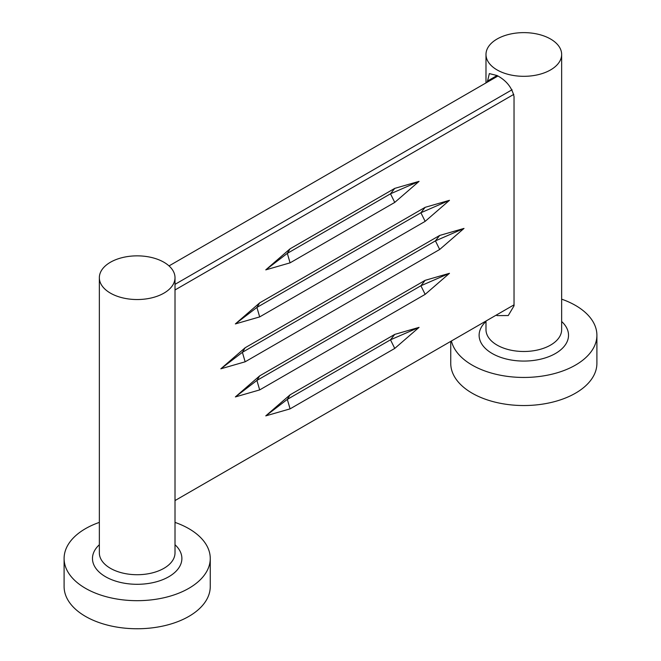 <?xml version="1.0" encoding="UTF-8"?>
<svg xmlns="http://www.w3.org/2000/svg" width="661" height="661" viewBox="0 0 661 661"><rect width="100%" height="100%" fill="white"/><g stroke="black" fill="none" stroke-linecap="round" stroke-linejoin="round"><path stroke-width="0.99" d="M175.008 284.354L512.085 89.747M497.915 76.032L169.026 265.912M259.674 375.869L235.357 396.93L259.674 389.916L425.155 294.368L449.472 273.307L425.155 280.33L259.674 375.869L256.914 380.43L259.674 389.916M394.749 348.43L419.066 327.369L394.749 334.392L290.08 394.824L265.763 415.876L290.08 408.862L394.749 348.43L390.494 339.812L394.749 334.392M265.763 269.87L290.08 262.847L394.749 202.415L419.066 181.354L394.749 188.377L290.08 248.809L265.763 269.87L287.32 253.37L290.08 248.809M439.681 235.44L245.148 347.752L220.832 368.813L245.148 361.798L439.681 249.478L464.005 228.417L439.681 235.44L435.425 240.868L464.005 228.417M259.674 316.908L425.155 221.361L449.472 200.308L425.155 207.323L259.674 302.87L235.357 323.923L259.674 316.908L256.914 307.431L235.357 323.923M175.008 500.567L514.035 304.837M513.812 94.366L175.008 289.972M425.155 207.323L420.9 212.751L256.914 307.431L259.674 302.87M425.155 221.361L420.9 212.751L449.472 200.308M245.148 361.798L242.389 352.321L435.425 240.868L439.681 249.478M245.148 347.752L242.389 352.321L220.832 368.813M290.08 262.847L287.32 253.37L390.494 193.805L394.749 188.377M394.749 202.415L390.494 193.805L419.066 181.354M419.066 327.369L390.494 339.812L287.32 399.384L290.08 408.862M290.08 394.824L287.32 399.384L265.763 415.876M235.357 396.93L256.914 380.43L420.9 285.759L425.155 280.33M425.155 294.368L420.9 285.759L449.472 273.307M561.652 299.169A73.082 42.188 180 0 1 575.5 305.432A73.082 42.188 180 0 1 596.9 335.259A73.082 42.188 180 0 1 551.786 374.242A73.082 42.188 180 0 1 472.144 365.095A73.082 42.188 180 0 1 451.422 340.985M596.9 335.259L596.9 363.343A73.082 42.188 180 0 1 551.786 402.326A73.082 42.188 180 0 1 472.144 393.179A73.082 42.188 180 0 1 450.744 363.343L450.744 341.373M550.572 39.024A37.826 21.838 180 0 1 561.652 54.475A37.826 21.838 180 0 1 538.302 74.652A37.826 21.838 180 0 1 497.072 69.917A37.826 21.838 180 0 1 485.992 54.475A37.826 21.838 180 0 1 509.342 34.289A37.826 21.838 180 0 1 550.572 39.024M487.281 82.162L489.347 73.594L497.072 75.528C506.343 80.485 512.002 87.516 514.035 96.63L514.035 305.82L508.259 315.545L497.072 315.611L496.262 315.09M99.348 522.388A73.082 42.188 0 0 0 64.1 558.487A73.082 42.188 0 0 0 85.5 588.323A73.082 42.188 0 0 0 165.143 597.47A73.082 42.188 0 0 0 210.256 558.487A73.082 42.188 0 0 0 188.856 528.66A73.082 42.188 0 0 0 175.008 522.388M64.1 558.487L64.1 586.571A73.082 42.188 0 0 0 85.5 616.399A73.082 42.188 0 0 0 165.143 625.546A73.082 42.188 0 0 0 210.256 586.571L210.256 558.487M163.928 262.252A37.826 21.838 0 0 0 122.698 257.517A37.826 21.838 0 0 0 99.348 277.694A37.826 21.838 0 0 0 110.428 293.137A37.826 21.838 0 0 0 151.658 297.871A37.826 21.838 0 0 0 175.008 277.694A37.826 21.838 0 0 0 163.928 262.252M561.652 321.51A44.708 25.812 180 0 1 551.712 355.436A44.708 25.812 180 0 1 492.214 353.511A44.708 25.812 180 0 1 485.992 321.51M485.992 321.023L485.992 329.649A37.826 21.838 0 0 0 497.072 345.092A37.826 21.838 0 0 0 538.302 349.826A37.826 21.838 0 0 0 561.652 329.649L561.652 54.475M487.281 81.179L497.072 75.528M99.348 544.738A44.708 25.812 0 0 0 105.562 576.739A44.708 25.812 0 0 0 165.068 578.664A44.708 25.812 0 0 0 175.008 544.738M175.008 277.694L175.008 552.877A37.826 21.838 180 0 1 151.658 573.054A37.826 21.838 180 0 1 110.428 568.32A37.826 21.838 180 0 1 99.348 552.877L99.348 277.694M485.992 54.475L485.992 82.906"/></g></svg>
